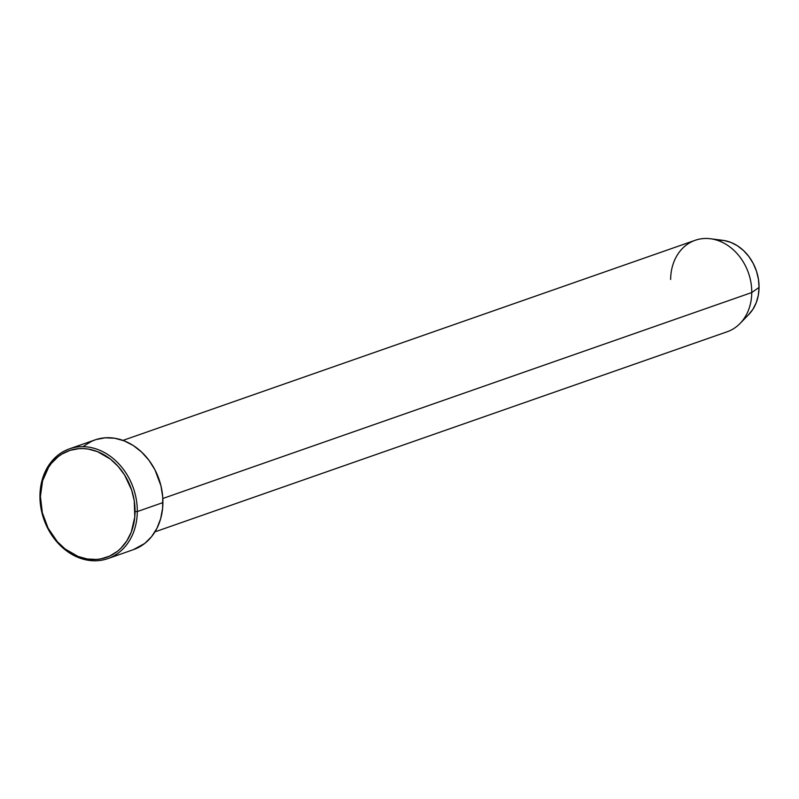 <?xml version="1.0" encoding="UTF-8"?>
<svg xmlns="http://www.w3.org/2000/svg" width="799" height="799" viewBox="0 0 799 799"><rect width="100%" height="100%" fill="white"/><g stroke="black" fill="none" stroke-linecap="round" stroke-linejoin="round"><path stroke-width="1.2" d="M107.815 558.611L133.423 549.652A58.137 47.391 -109.3 0 0 162.906 502.601L137.298 511.56A58.137 47.391 70.7 0 1 107.815 558.611A58.137 47.391 70.7 0 1 39.95 495.889L40.419 496.419A56.519 46.072 70.7 0 1 88.22 449.078A56.519 46.072 70.7 0 1 135.061 511.65L137.298 511.56A58.137 47.391 -109.3 0 0 89.118 447.2A58.137 47.391 -109.3 0 0 39.95 495.889A58.137 47.391 70.7 0 1 69.433 448.848A58.137 47.391 70.7 0 1 137.298 511.56L162.906 502.601A58.137 47.391 -109.3 0 0 95.041 439.889L69.433 448.848M154.956 531.854L727.19 331.755A48.449 39.491 -109.3 0 0 751.759 292.544L162.816 498.496L751.759 292.544L759.05 287.41A42.387 34.557 -109.3 0 0 722.895 240.339L710.441 238.751A48.449 39.491 70.7 0 1 751.759 292.544A48.449 39.491 -109.3 0 0 695.2 240.289L122.966 440.389M670.631 279.49A48.449 39.491 70.7 0 1 710.441 238.751M716.993 240.159L723.924 240.479L730.835 242.387L737.477 245.802L743.579 250.596L748.913 256.589L753.267 263.55L756.483 271.201L758.441 279.26L759.05 287.41L758.301 295.34L756.214 302.741L752.868 309.343L748.403 314.876M40.419 496.419L42.317 512.698L48.13 528.239L57.348 541.682L65.009 548.913L78.042 556.454L87.261 558.99L96.499 559.42L101.024 558.841L109.623 556.094L117.393 551.35L120.869 548.284L126.821 540.903L131.276 532.104L134.791 517.003L134.252 500.783L131.645 490.047L124.624 475.055L118.132 466.386L110.472 459.155L97.448 451.625L88.22 449.078L83.575 448.599L78.981 448.648L70.072 450.346L61.853 454.112L58.087 456.728L51.466 463.29L48.659 467.175L42.597 480.798L40.419 496.419L39.95 495.889A58.137 47.391 -109.3 0 0 88.13 560.249A58.137 47.391 -109.3 0 0 137.298 511.56L135.061 511.65A56.519 46.072 70.7 0 1 87.261 558.99A56.519 46.072 70.7 0 1 40.419 496.419M83.735 446.112L91.725 441.228L96.06 439.55L105.218 437.802L114.726 438.242L124.215 440.858L133.313 445.542L141.683 452.124L149.004 460.344L154.976 469.882L160.959 485.862L162.726 497.028L162.626 508.104L160.669 518.681L156.924 528.329L151.55 536.688L144.729 543.44L133.383 549.662M751.759 292.544A48.449 39.491 70.7 0 1 740.064 323.465L748.823 314.456A42.387 34.557 -109.3 0 0 759.05 287.41L751.759 292.544"/></g></svg>
